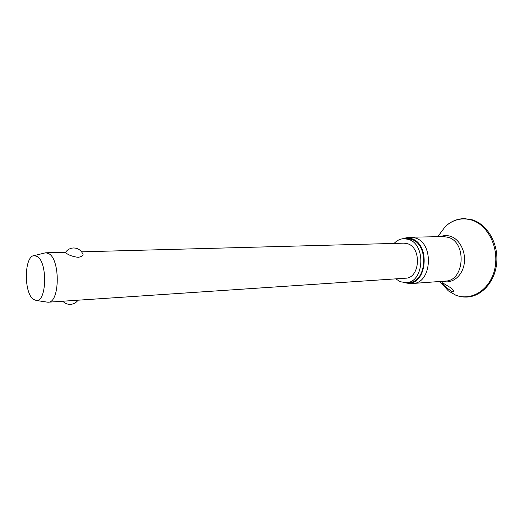 <?xml version="1.0" encoding="UTF-8"?>
<svg xmlns="http://www.w3.org/2000/svg" width="523" height="523" viewBox="0 0 523 523"><rect width="100%" height="100%" fill="white"/><g stroke="black" fill="none" stroke-linecap="round" stroke-linejoin="round"><path stroke-width="0.78" d="M452.042 291.579C445.393 287.179 442.223 284.257 442.536 282.812L451.264 288.095C453.382 289.99 454.016 291.233 453.18 291.827L452.042 291.579M408.103 237.527L410.62 237.233L415.452 238.024C434.312 243.332 431.828 283.499 412.791 283.479L410.261 283.427M402.357 238.808L405.318 238.017L411.588 238.671C430.854 244.208 426.827 285.538 407.443 283.191L404.416 282.688M394.12 243.424C396.977 240.384 400.278 238.795 404.018 238.658L408.613 239.416C426.428 244.509 424.075 282.721 406.09 282.682L400.258 281.714L395.787 278.864M404.018 238.658L406.855 238.593L411.451 239.351C429.259 244.424 426.899 282.512 408.914 282.479L406.09 282.682M44.37 253.086L45.887 252.786L48.92 253.72C60.491 259.807 59.759 302.967 48.208 302.202L46.671 302.046M65.401 252.557C67.323 249.68 70.017 248.144 73.482 247.967C77.371 248.026 80.32 249.7 82.333 252.995C84.04 255.034 82.66 256.479 78.195 257.342C72.985 256.662 69.036 255.296 66.343 253.243L65.401 252.557L65.591 252.263L45.887 252.786M81.562 251.825L403.998 243.162L407.757 243.783C421.911 247.922 419.969 278.275 405.639 278.197L48.208 302.202M33.426 299.359C23.594 292.867 24.163 255.845 34.185 255.61L37.251 256.453C47.698 262.186 46.743 302.131 36.296 300.483L33.426 299.359M438.013 236.344L445.354 226.498C453.095 219.51 461.829 217.352 471.55 220.033C488.162 224.916 499.563 248.347 494.732 269.103C490.143 289.938 471.223 301.614 455.455 294.992L448.381 290.906L440.144 281.799M440.471 236.625C443.798 235.317 447.191 235.226 450.643 236.35C459.985 239.377 466.385 252.524 464.097 264.494C461.94 276.504 451.813 284.146 442.569 281.282M410.62 237.233L443.399 236.566L448.231 237.324C467.059 242.417 464.516 281.021 445.491 281.067L412.791 283.479M472.354 219.85C487.057 224.354 497.955 242.58 496.85 261.317C495.85 280.053 483.102 295.626 468.124 296.966C463.823 297.352 459.645 296.724 455.592 295.096L448.381 290.906L439.863 281.485M472.269 219.823L464.437 218.621C457.233 218.738 450.872 221.366 445.354 226.498L437.758 236.684M405.318 238.017L409.019 237.357M34.185 255.61L45.462 252.812M62.812 301.222C64.957 303.458 67.578 304.504 70.69 304.36C73.776 304.066 76.227 302.68 78.045 300.195M36.296 300.483L47.789 302.209M407.443 283.191L411.189 283.505"/></g></svg>
